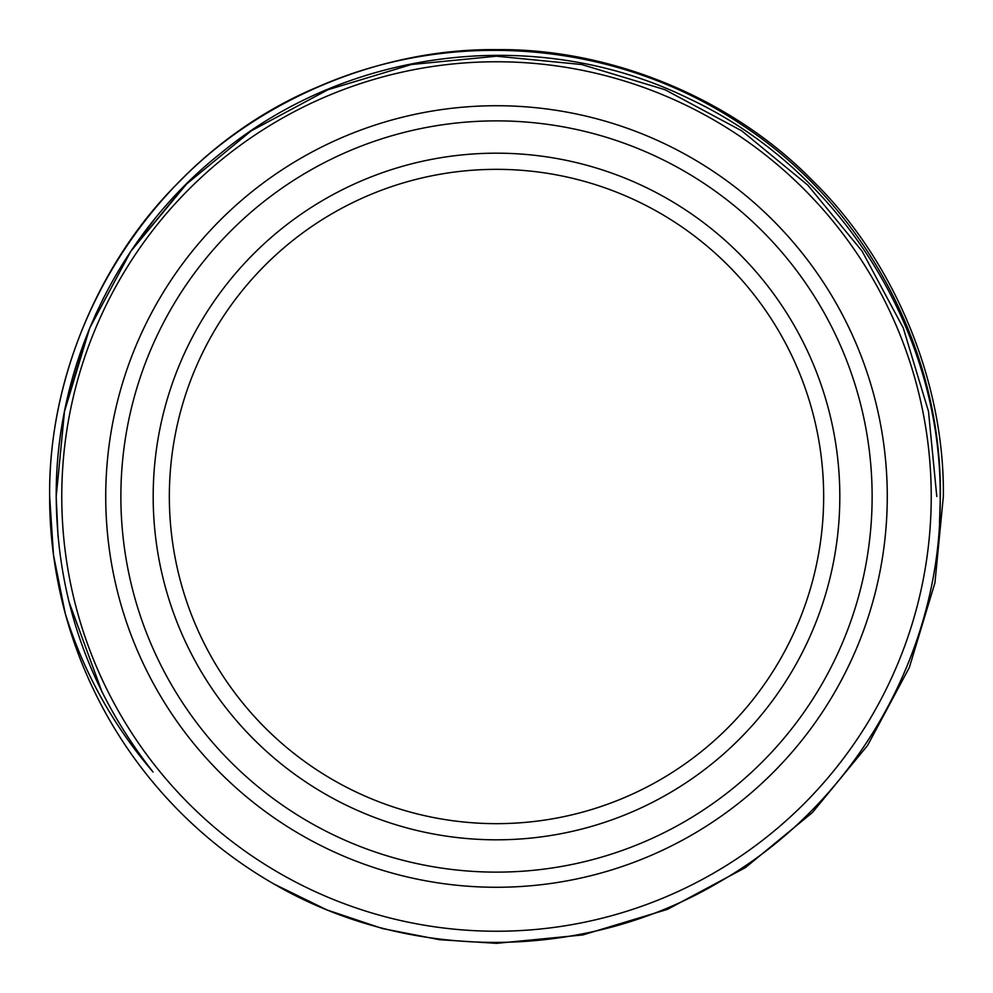 <?xml version="1.0" encoding="UTF-8"?>
<svg xmlns="http://www.w3.org/2000/svg" width="993" height="993" viewBox="0 0 993 993"><rect width="100%" height="100%" fill="white"/><g stroke="black" fill="none" stroke-linecap="round" stroke-linejoin="round"><path stroke-width="1.49" d="M169.344 496.5A327.156 327.156 0 0 1 496.5 169.344A327.156 327.156 0 0 1 823.656 496.5A327.156 327.156 0 0 1 496.5 823.656A327.156 327.156 0 0 1 169.344 496.5M839.817 496.5A343.317 343.317 0 0 1 496.5 839.817A343.317 343.317 0 0 1 153.183 496.5A343.317 343.317 0 0 1 496.5 153.183A343.317 343.317 0 0 1 839.817 496.5M120.873 496.5A375.627 375.627 0 0 1 496.5 120.873A375.627 375.627 0 0 1 872.127 496.5A375.627 375.627 0 0 1 496.5 872.127A375.627 375.627 0 0 1 120.873 496.5M105.73 496.5A390.77 390.77 0 0 1 496.5 105.73A390.77 390.77 0 0 1 887.27 496.5A390.77 390.77 0 0 1 496.5 887.27A390.77 390.77 0 0 1 105.73 496.5M931.235 496.5A434.735 434.735 0 0 1 496.5 931.235A434.735 434.735 0 0 1 61.765 496.5A434.735 434.735 0 0 1 496.5 61.765A434.735 434.735 0 0 1 931.235 496.5M153.059 772.008C89.308 690.78 57.023 598.953 56.204 496.5C55.484 365.25 117.435 235.18 220.992 153.059C350.517 46.299 539.782 25.309 688.844 98.555C839.768 168.996 941.339 329.887 940.185 496.5C942.096 652.041 854.75 804.901 719.18 882.082C585.2 961.447 409.96 962.838 274.229 884.155A446.85 446.85 0 0 1 65.228 613.438C83.611 672.323 112.892 725.175 153.059 772.008M943.35 496.5L934.934 582.841L909.34 667.507L867.572 745.47L812.473 812.473L745.47 867.572L667.507 909.34L582.841 934.934L496.5 943.35L439.502 939.701L382.479 928.554L326.896 909.911L274.229 884.155L326.896 909.911L382.479 928.554L439.502 939.701L496.5 943.35L582.841 934.934L667.507 909.34L745.47 867.572L812.473 812.473L867.572 745.47L909.34 667.507L934.934 582.841L943.35 496.5L934.934 582.841L909.34 667.507L867.572 745.47L812.473 812.473L745.47 867.572L667.507 909.34L582.841 934.934L496.5 943.35L439.502 939.701L382.479 928.554L326.896 909.911L274.229 884.155L326.896 909.911L382.479 928.554L439.502 939.701L496.5 943.35L582.841 934.934L667.507 909.34L745.47 867.572L812.473 812.473L867.572 745.47L909.34 667.507L934.934 582.841L943.35 496.5L934.934 582.841L909.34 667.507L867.572 745.47L812.473 812.473L745.47 867.572L667.507 909.34L582.841 934.934L496.5 943.35L439.502 939.701L382.479 928.554L326.896 909.911L274.229 884.155L326.896 909.911L382.479 928.554L439.502 939.701L496.5 943.35L582.841 934.934L667.507 909.34L745.47 867.572L812.473 812.473L867.572 745.47L909.34 667.507L934.934 582.841L943.35 496.5L934.934 582.841L909.34 667.507L867.572 745.47L812.473 812.473L745.47 867.572L667.507 909.34L582.841 934.934L496.5 943.35L439.502 939.701L382.479 928.554L326.896 909.911L274.229 884.155L326.896 909.911L382.479 928.554L439.502 939.701L496.5 943.35L582.841 934.934L667.507 909.34L745.47 867.572L812.473 812.473L867.572 745.47L909.34 667.507L934.934 582.841L943.35 496.5L934.934 582.841L909.34 667.507L867.572 745.47L812.473 812.473L745.47 867.572L667.507 909.34L582.841 934.934L496.5 943.35L439.502 939.701L382.479 928.554L326.896 909.911L274.229 884.155L326.896 909.911L382.479 928.554L439.502 939.701L496.5 943.35L582.841 934.934L667.507 909.34L745.47 867.572L812.473 812.473L867.572 745.47L909.34 667.507L934.934 582.841L943.35 496.5L934.934 582.841L909.34 667.507L867.572 745.47L812.473 812.473L745.47 867.572L667.507 909.34L582.841 934.934L496.5 943.35L439.502 939.701L382.479 928.554L326.896 909.911L274.229 884.155L326.896 909.911L382.479 928.554L439.502 939.701L496.5 943.35L582.841 934.934L667.507 909.34L745.47 867.572L812.473 812.473L867.572 745.47L909.34 667.507L934.934 582.841L943.35 496.5L934.934 582.841L909.34 667.507L867.572 745.47L812.473 812.473L745.47 867.572L667.507 909.34L582.841 934.934L496.5 943.35L439.502 939.701L382.479 928.554L326.896 909.911L274.229 884.155L326.896 909.911L382.479 928.554L439.502 939.701L496.5 943.35L582.841 934.934L667.507 909.34L745.47 867.572L812.473 812.473L867.572 745.47L909.34 667.507L934.934 582.841L943.35 496.5C944.802 382.144 894.358 260.365 812.473 180.527C732.635 98.642 610.856 48.198 496.5 49.65C382.144 48.198 260.365 98.642 180.527 180.527C98.642 260.365 48.198 382.144 49.65 496.5C48.198 382.144 98.642 260.365 180.527 180.527C260.365 98.642 382.144 48.198 496.5 49.65C610.856 48.198 732.635 98.642 812.473 180.527C894.358 260.365 944.802 382.144 943.35 496.5C944.802 382.144 894.358 260.365 812.473 180.527C732.635 98.642 610.856 48.198 496.5 49.65C382.144 48.198 260.365 98.642 180.527 180.527C98.642 260.365 48.198 382.144 49.65 496.5C48.198 382.144 98.642 260.365 180.527 180.527C260.365 98.642 382.144 48.198 496.5 49.65C610.856 48.198 732.635 98.642 812.473 180.527C894.358 260.365 944.802 382.144 943.35 496.5C944.802 382.144 894.358 260.365 812.473 180.527C732.635 98.642 610.856 48.198 496.5 49.65C382.144 48.198 260.365 98.642 180.527 180.527C98.642 260.365 48.198 382.144 49.65 496.5C48.198 382.144 98.642 260.365 180.527 180.527C260.365 98.642 382.144 48.198 496.5 49.65C610.856 48.198 732.635 98.642 812.473 180.527C894.358 260.365 944.802 382.144 943.35 496.5C944.802 382.144 894.358 260.365 812.473 180.527C732.635 98.642 610.856 48.198 496.5 49.65C382.144 48.198 260.365 98.642 180.527 180.527C98.642 260.365 48.198 382.144 49.65 496.5C48.198 382.144 98.642 260.365 180.527 180.527C260.365 98.642 382.144 48.198 496.5 49.65C610.856 48.198 732.635 98.642 812.473 180.527C894.358 260.365 944.802 382.144 943.35 496.5C944.802 382.144 894.358 260.365 812.473 180.527C732.635 98.642 610.856 48.198 496.5 49.65C382.144 48.198 260.365 98.642 180.527 180.527C98.642 260.365 48.198 382.144 49.65 496.5C48.198 382.144 98.642 260.365 180.527 180.527C260.365 98.642 382.144 48.198 496.5 49.65C610.856 48.198 732.635 98.642 812.473 180.527C894.358 260.365 944.802 382.144 943.35 496.5C944.802 382.144 894.358 260.365 812.473 180.527C732.635 98.642 610.856 48.198 496.5 49.65C382.144 48.198 260.365 98.642 180.527 180.527C98.642 260.365 48.198 382.144 49.65 496.5C48.198 382.144 98.642 260.365 180.527 180.527C260.365 98.642 382.144 48.198 496.5 49.65C610.856 48.198 732.635 98.642 812.473 180.527C894.358 260.365 944.802 382.144 943.35 496.5C944.802 382.144 894.358 260.365 812.473 180.527C732.635 98.642 610.856 48.198 496.5 49.65C382.144 48.198 260.365 98.642 180.527 180.527C98.642 260.365 48.198 382.144 49.65 496.5C48.198 382.144 98.642 260.365 180.527 180.527C260.365 98.642 382.144 48.198 496.5 49.65C610.856 48.198 732.635 98.642 812.473 180.527C894.358 260.365 944.802 382.144 943.35 496.5M65.228 613.438L53.498 554.975L49.65 496.5L53.498 554.975L65.228 613.438L53.498 554.975L49.65 496.5L53.498 554.975L65.228 613.438L53.498 554.975L49.65 496.5L53.498 554.975L65.228 613.438L53.498 554.975L49.65 496.5L53.498 554.975L65.228 613.438L53.498 554.975L49.65 496.5L53.498 554.975L65.228 613.438L53.498 554.975L49.65 496.5L53.498 554.975L65.228 613.438L53.498 554.975L49.65 496.5C49.588 535.488 54.776 574.475 65.228 613.438L53.498 554.975L49.65 496.5C48.074 322.874 157.676 153.356 318.641 86.577C454.72 27.047 617.671 41.855 740.418 123.889C864.059 204.049 941.997 348.953 940.359 496.5L939.49 522.889M56.204 497.121L58.041 536.58M68.964 601.708L102.167 692.357M154.523 219.18L133.347 247.542M103.694 297.602L95.167 315.426M87.483 333.511L65.563 406.224M936.796 496.5L928.492 411.425L903.282 328.013L862.123 251.192L807.83 185.17L741.808 130.877L664.987 89.718L581.575 64.508L496.5 56.204L411.425 64.508L328.013 89.718L251.192 130.877L185.17 185.17L130.877 251.192L89.718 328.013L64.508 411.425L56.204 496.5L64.508 411.425L89.718 328.013L130.877 251.192L185.17 185.17L251.192 130.877L328.013 89.718L411.425 64.508L496.5 56.204L581.575 64.508L664.987 89.718L741.808 130.877L807.83 185.17L862.123 251.192L903.282 328.013L928.492 411.425L936.796 496.5L928.492 411.425L903.282 328.013L862.123 251.192L807.83 185.17L741.808 130.877L664.987 89.718L581.575 64.508L496.5 56.204L411.425 64.508L328.013 89.718L251.192 130.877L185.17 185.17L130.877 251.192L89.718 328.013L64.508 411.425L56.204 496.5L64.508 411.425L89.718 328.013L130.877 251.192L185.17 185.17L251.192 130.877L328.013 89.718L411.425 64.508L496.5 56.204L581.575 64.508L664.987 89.718L741.808 130.877L807.83 185.17L862.123 251.192L903.282 328.013L928.492 411.425L936.796 496.5L928.492 411.425L903.282 328.013L862.123 251.192L807.83 185.17L741.808 130.877L664.987 89.718L581.575 64.508L496.5 56.204L411.425 64.508L328.013 89.718L251.192 130.877L185.17 185.17L130.877 251.192L89.718 328.013L64.508 411.425L56.204 496.5L64.508 411.425L89.718 328.013L130.877 251.192L185.17 185.17L251.192 130.877L328.013 89.718L411.425 64.508L496.5 56.204L581.575 64.508L664.987 89.718L741.808 130.877L807.83 185.17L862.123 251.192L903.282 328.013L928.492 411.425L936.796 496.5L928.492 411.425L903.282 328.013L862.123 251.192L807.83 185.17L741.808 130.877L664.987 89.718L581.575 64.508L496.5 56.204L411.425 64.508L328.013 89.718L251.192 130.877L185.17 185.17L130.877 251.192L89.718 328.013L64.508 411.425L56.204 496.5L64.508 411.425L89.718 328.013L130.877 251.192L185.17 185.17L251.192 130.877L328.013 89.718L411.425 64.508L496.5 56.204L581.575 64.508L664.987 89.718L741.808 130.877L807.83 185.17L862.123 251.192L903.282 328.013L928.492 411.425L936.796 496.5L928.492 411.425L903.282 328.013L862.123 251.192L807.83 185.17L741.808 130.877L664.987 89.718L581.575 64.508L496.5 56.204L411.425 64.508L328.013 89.718L251.192 130.877L185.17 185.17L130.877 251.192L89.718 328.013L64.508 411.425L56.204 496.5L64.508 411.425L89.718 328.013L130.877 251.192L185.17 185.17L251.192 130.877L328.013 89.718L411.425 64.508L496.5 56.204L581.575 64.508L664.987 89.718L741.808 130.877L807.83 185.17L862.123 251.192L903.282 328.013L928.492 411.425L936.796 496.5L928.492 411.425L903.282 328.013L862.123 251.192L807.83 185.17L741.808 130.877L664.987 89.718L581.575 64.508L496.5 56.204L411.425 64.508L328.013 89.718L251.192 130.877L185.17 185.17L130.877 251.192L89.718 328.013L64.508 411.425L56.204 496.5L64.508 411.425L89.718 328.013L130.877 251.192L185.17 185.17L251.192 130.877L328.013 89.718L411.425 64.508L496.5 56.204L581.575 64.508L664.987 89.718L741.808 130.877L807.83 185.17L862.123 251.192L903.282 328.013L928.492 411.425L936.796 496.5L928.492 411.425L903.282 328.013L862.123 251.192L807.83 185.17L741.808 130.877L664.987 89.718L581.575 64.508L496.5 56.204L411.425 64.508L328.013 89.718L251.192 130.877L185.17 185.17L130.877 251.192L89.718 328.013L64.508 411.425L56.204 496.5L64.495 411.45L89.705 328.062L130.84 251.254L185.095 185.244M56.204 496.5L64.508 411.425L89.718 328.013L130.877 251.192L187.801 182.551"/></g></svg>
